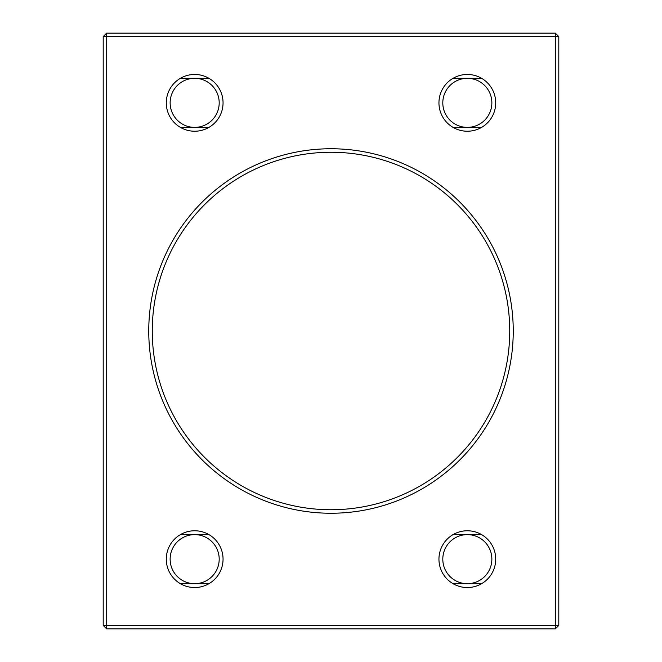 <?xml version="1.0" encoding="UTF-8"?>
<svg xmlns="http://www.w3.org/2000/svg" width="662" height="662" viewBox="0 0 662 662"><rect width="100%" height="100%" fill="white"/><g stroke="black" fill="none" stroke-linecap="round" stroke-linejoin="round"><path stroke-width="0.99" d="M103.198 625.391L103.198 36.609L106.698 36.609L106.698 625.391L555.302 625.391L555.302 36.609L106.698 36.609L106.698 33.1L555.302 33.1L558.802 36.609L558.802 625.391L555.302 628.9L106.698 628.9L106.698 625.391L103.198 625.391L106.698 628.9M331 152.26A178.74 178.74 0 0 0 176.208 420.37A178.74 178.74 0 0 0 485.792 420.37A178.74 178.74 0 0 0 331 152.26M467.331 74.458A28.392 28.392 0 0 1 491.916 117.042A28.392 28.392 0 0 1 442.746 117.042A28.392 28.392 0 0 1 467.331 74.458M194.669 74.458A28.392 28.392 0 0 1 219.254 117.042A28.392 28.392 0 0 1 170.084 117.042A28.392 28.392 0 0 1 194.669 74.458M194.669 530.767A28.392 28.392 0 0 1 219.254 573.35A28.392 28.392 0 0 1 170.084 573.35A28.392 28.392 0 0 1 194.669 530.767M467.331 530.767A28.392 28.392 0 0 1 491.916 573.35A28.392 28.392 0 0 1 442.746 573.35A28.392 28.392 0 0 1 467.331 530.767M331 148.751A182.249 182.249 0 0 1 488.829 422.124A182.249 182.249 0 0 1 173.171 422.124A182.249 182.249 0 0 1 331 148.751M555.302 628.9L555.302 625.391L558.802 625.391M555.302 33.1L555.302 36.609L558.802 36.609M103.198 36.609L106.698 33.1M467.331 583.685A24.535 24.535 0 0 0 491.866 559.158A24.535 24.535 0 0 0 467.331 534.623A24.535 24.535 0 0 0 442.804 559.158A24.535 24.535 0 0 0 467.331 583.685M467.331 534.623A24.535 24.535 0 0 0 446.089 571.422A24.535 24.535 0 0 0 488.581 571.422A24.535 24.535 0 0 0 467.331 534.623M194.669 583.685A24.535 24.535 0 0 0 219.196 559.158A24.535 24.535 0 0 0 194.669 534.623A24.535 24.535 0 0 0 170.134 559.158A24.535 24.535 0 0 0 194.669 583.685M194.669 534.623A24.535 24.535 0 0 0 173.419 571.422A24.535 24.535 0 0 0 215.911 571.422A24.535 24.535 0 0 0 194.669 534.623M194.669 127.377A24.535 24.535 0 0 0 219.196 102.842A24.535 24.535 0 0 0 194.669 78.315A24.535 24.535 0 0 0 170.134 102.842A24.535 24.535 0 0 0 194.669 127.377M194.669 78.315A24.535 24.535 0 0 0 173.419 115.114A24.535 24.535 0 0 0 215.911 115.114A24.535 24.535 0 0 0 194.669 78.315M467.331 127.377A24.535 24.535 0 0 0 491.866 102.842A24.535 24.535 0 0 0 467.331 78.315A24.535 24.535 0 0 0 442.804 102.842A24.535 24.535 0 0 0 467.331 127.377M467.331 78.315A24.535 24.535 0 0 0 446.089 115.114A24.535 24.535 0 0 0 488.581 115.114A24.535 24.535 0 0 0 467.331 78.315M481.613 78.315L453.048 78.315M481.613 534.623L453.048 534.623M180.387 534.623L208.952 534.623M180.387 78.315L208.952 78.315M481.613 127.377L453.048 127.377M481.613 583.685L453.048 583.685M180.387 583.685L208.952 583.685L180.387 583.685M180.387 127.377L208.952 127.377L180.387 127.377"/></g></svg>
